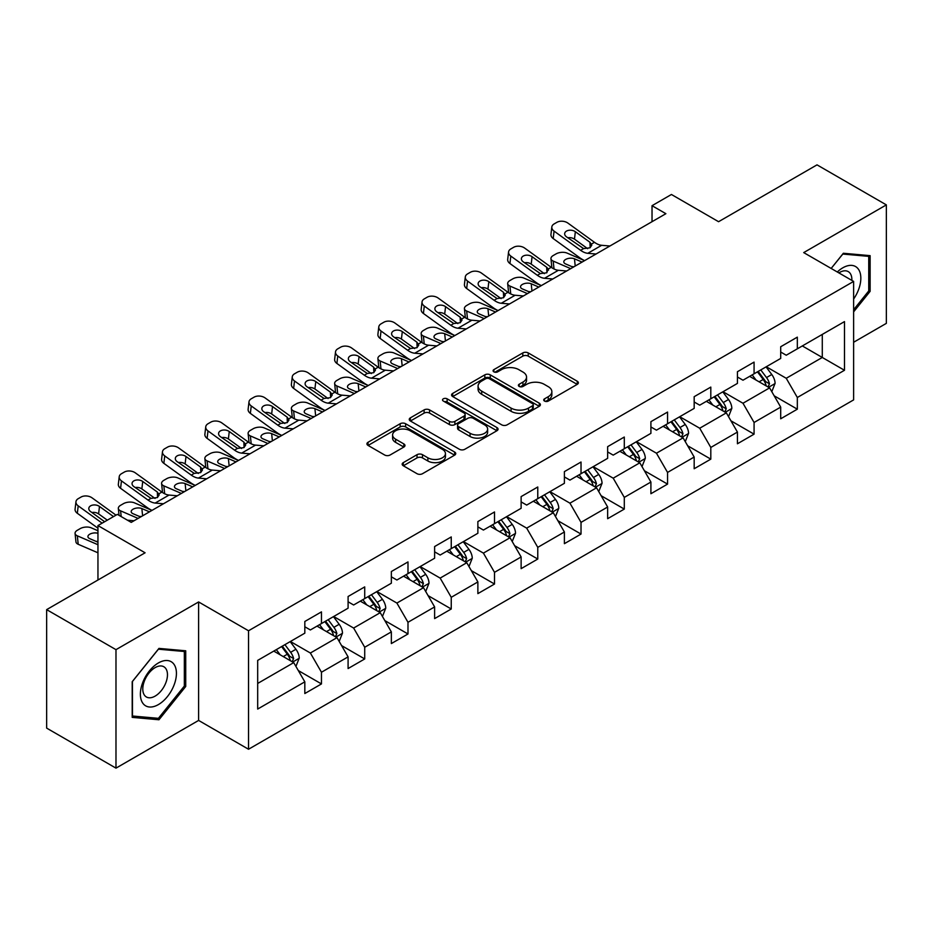 <?xml version="1.0" encoding="UTF-8"?>
<svg xmlns="http://www.w3.org/2000/svg" width="933" height="933" viewBox="0 0 933 933"><rect width="100%" height="100%" fill="white"/><g stroke="black" fill="none" stroke-linecap="round" stroke-linejoin="round"><path stroke-width="1.4" d="M544.499 401.062A2.694 1.551 0 0 0 548.312 401.062L577.235 384.361A3.849 2.228 0 0 0 578.367 382.798A3.849 2.228 0 0 0 577.235 381.224L528.241 352.931A3.849 2.228 0 0 0 522.795 352.931L493.872 369.631A2.694 1.551 0 0 0 493.079 370.728A2.694 1.551 0 0 0 493.872 371.835A2.694 1.551 0 0 0 497.686 371.835L501.429 369.666A12.316 7.114 0 0 1 518.853 369.666L522.935 372.034A12.316 7.114 0 0 1 526.539 377.06A12.316 7.114 0 0 1 522.935 382.087L519.191 384.244A2.694 1.551 0 0 0 518.398 385.352A2.694 1.551 0 0 0 519.191 386.449A2.694 1.551 0 0 0 522.993 386.449L526.737 384.291A12.316 7.114 0 0 1 544.161 384.291L548.242 386.647A12.316 7.114 0 0 1 551.858 391.673A12.316 7.114 0 0 1 548.242 396.7L544.499 398.858A2.694 1.551 0 0 0 543.717 399.965A2.694 1.551 0 0 0 544.499 401.062L544.499 398.858M403.301 462.628A3.849 2.228 0 0 0 402.17 464.202A3.849 2.228 0 0 0 403.301 465.765L417.039 473.707A3.849 2.228 0 0 0 422.486 473.707L454.604 455.164A3.849 2.228 0 0 0 455.736 453.59A3.849 2.228 0 0 0 454.604 452.015L405.61 423.734A3.849 2.228 0 0 0 400.164 423.734L368.045 442.277A3.849 2.228 0 0 0 366.926 443.851A3.849 2.228 0 0 0 368.045 445.414L384.653 455.001A3.849 2.228 0 0 0 390.099 455.001L403.837 447.07A3.849 2.228 0 0 0 404.969 445.496A3.849 2.228 0 0 0 403.837 443.921L395.604 439.175A10.298 5.948 0 0 1 392.595 434.965A10.298 5.948 0 0 1 398.951 429.472A10.298 5.948 0 0 1 410.17 430.766L442.429 449.391A10.298 5.948 0 0 1 445.449 453.59A10.298 5.948 0 0 1 439.081 459.083A10.298 5.948 0 0 1 427.862 457.8L422.486 454.686A3.849 2.228 0 0 0 417.039 454.686L403.301 462.628L403.301 465.765M853.625 342.259L886.35 323.366L886.35 204.887L817.016 164.861L718.573 221.704L671.433 194.484L652.027 205.692L665.882 213.692L131.226 522.375L117.36 514.375L97.953 525.582L97.953 580.011M115.984 649.66L115.984 768.139L198.612 720.428L198.612 601.948L115.984 649.66L46.65 609.634L145.093 552.791L97.953 525.582M198.612 601.948L248.528 630.766L853.625 281.416L853.625 399.895L248.528 749.246L248.528 630.766M886.35 204.887L803.71 252.598L853.625 281.416M501.697 424.83A3.849 2.228 0 0 0 507.144 424.83L539.262 406.287A3.849 2.228 0 0 0 540.394 404.712A3.849 2.228 0 0 0 539.262 403.149L490.268 374.856A3.849 2.228 0 0 0 484.822 374.856L452.703 393.399A3.849 2.228 0 0 0 451.572 394.974A3.849 2.228 0 0 0 452.703 396.548L501.697 424.83M444.388 401.645A2.694 1.551 0 0 1 447.129 402.03L447.129 398.823L496.939 427.582A3.849 2.228 0 0 1 498.059 429.157A3.849 2.228 0 0 1 496.939 430.731L464.821 449.274A3.849 2.228 0 0 1 459.374 449.274L410.38 420.981L410.38 417.844A3.849 2.228 0 0 0 409.249 419.407A3.849 2.228 0 0 0 410.38 420.981M410.38 417.844L424.118 409.902A3.849 2.228 0 0 1 429.565 409.902L449.438 421.378A3.849 2.228 0 0 0 454.884 421.378L464.004 416.106A3.849 2.228 0 0 0 465.124 414.544A3.849 2.228 0 0 0 464.004 412.969L443.315 401.027A2.694 1.551 0 0 1 442.522 399.919A2.694 1.551 0 0 1 444.19 398.484A2.694 1.551 0 0 1 447.129 398.823M115.984 768.139L46.65 728.113L46.65 609.634M298.315 670.559L321.465 683.924L321.465 672.238L348.091 656.867L348.091 668.553L364.721 658.943L364.721 647.257L391.347 631.886L391.347 643.572L407.989 633.974L407.989 622.288L434.615 606.916L434.615 618.602L451.245 608.992L451.245 597.307L477.871 581.935L477.871 593.621L494.513 584.023L494.513 572.326L521.127 556.954L521.127 568.652L537.77 559.042L537.77 547.356L564.395 531.985L564.395 543.671L581.026 534.061L581.026 522.375L607.651 507.004L607.651 518.69L624.294 509.091L624.294 497.406L650.907 482.034L650.907 493.72L667.55 484.11L667.55 472.425L694.175 457.053L694.175 468.739L710.806 459.141L710.806 447.443L737.432 432.072L737.432 443.77L754.074 434.16L754.074 422.474L780.699 407.103L780.699 418.789L797.33 409.179L797.33 397.493L844.482 370.273L844.482 321.605L822.288 334.411L822.288 357.467L844.482 370.273M321.465 683.924L304.823 693.534L304.823 681.836L257.683 709.057L257.683 660.389L304.823 633.169L304.823 621.483L321.465 611.873L321.465 623.559L348.091 608.188L348.091 596.502L364.721 586.904L364.721 598.589L391.347 583.218L391.347 571.532L407.989 561.923L407.989 573.608L434.615 558.237L434.615 546.551L451.245 536.942L451.245 548.639L477.871 533.268L477.871 521.57L494.513 511.972L494.513 523.658L521.127 508.287L521.127 496.601L537.77 486.991L537.77 498.677L564.395 483.306L564.395 471.62L581.026 462.022L581.026 473.707L607.651 458.336L607.651 446.65L624.294 437.041L624.294 448.726L650.907 433.355L650.907 421.669L667.55 412.059L667.55 423.757L694.175 408.386L694.175 396.688L710.806 387.09L710.806 398.776L737.432 383.405L737.432 371.719L754.074 362.109L754.074 373.795L780.699 358.424L780.699 346.738L797.33 337.14L797.33 348.825L844.482 321.605M317.033 626.125L337 637.647L310.374 653.018L290.408 641.496M304.823 626.766L310.374 629.962L321.465 623.559M310.374 653.018L321.465 672.238M337 637.647L348.091 656.867M360.29 601.144L380.256 612.678L353.63 628.049L333.664 616.515M348.091 601.785L353.63 604.992L364.721 598.589M353.63 628.049L364.721 647.257M380.256 612.678L391.347 631.886M403.546 576.174L423.512 587.697L396.898 603.068L376.932 591.545M391.347 576.816L396.898 580.011L407.989 573.608M396.898 603.068L407.989 622.288M423.512 587.697L434.615 606.916M446.814 551.193L466.78 562.727L440.154 578.098L420.188 566.564M434.615 551.835L440.154 555.042L451.245 548.639M440.154 578.098L451.245 597.307M466.78 562.727L477.871 581.935M490.07 526.224L510.036 537.746L483.411 553.117L463.444 541.583M477.871 526.853L483.411 530.061L494.513 523.658M483.411 553.117L494.513 572.326M510.036 537.746L521.127 556.954M533.326 501.243L553.304 512.765L526.678 528.136L506.712 516.614M521.127 501.884L526.678 505.08L537.77 498.677M526.678 528.136L537.77 547.356M553.304 512.765L564.395 531.985M576.594 476.262L596.56 487.796L569.935 503.167L549.969 491.633M564.395 476.903L569.935 480.11L581.026 473.707M569.935 503.167L581.026 522.375M596.56 487.796L607.651 507.004M619.85 451.292L639.816 462.815L613.203 478.186L593.236 466.663M607.651 451.934L613.203 455.129L624.294 448.726M613.203 478.186L624.294 497.406M639.816 462.815L650.907 482.034M663.118 426.311L683.084 437.845L656.459 453.216L636.493 441.682M650.907 426.952L656.459 430.16L667.55 423.757M656.459 453.216L667.55 472.425M683.084 437.845L694.175 457.053M706.374 401.342L726.34 412.864L699.715 428.235L679.749 416.713M694.175 401.983L699.715 405.179L710.806 398.776M699.715 428.235L710.806 447.443M726.34 412.864L737.432 432.072M749.631 376.361L769.597 387.883L742.983 403.254L723.017 391.732M737.432 377.002L742.983 380.209L754.074 373.795M742.983 403.254L754.074 422.474M769.597 387.883L780.699 407.103M802.322 345.945L822.288 357.467L786.239 378.285L766.273 366.751M780.699 352.021L786.239 355.228L797.33 348.825M786.239 378.285L797.33 397.493M198.612 720.428L248.528 749.246M652.027 205.692L652.027 221.704M257.683 683.446L293.732 662.628L273.766 651.106M293.732 662.628L304.823 681.836M774.18 395.814L797.33 409.179M730.912 420.795L754.074 434.16M687.656 445.764L710.806 459.141M644.4 470.745L667.55 484.11M601.132 495.715L624.294 509.091M557.876 520.696L581.026 534.061M514.619 545.677L537.77 559.042M471.352 570.646L494.513 584.023M428.095 595.627L451.245 608.992M384.828 620.597L407.989 633.974M341.571 645.578L364.721 658.943M853.625 311.855L870.127 291.329L870.127 255.654L843.362 253.263L831.163 268.447L842.814 254.056L868.74 256.365L868.74 290.944L853.625 309.744M132.206 717.372L158.96 719.763L185.725 686.478L185.725 650.791L158.96 648.4L132.206 681.696L132.206 717.372M868.74 290.536L870.127 291.329M184.337 685.673L185.725 686.478M156.138 718.13L158.96 719.763M545.583 401.447L548.242 399.907A12.316 7.114 0 0 0 551.858 394.881L551.858 391.673M526.539 377.06L526.539 380.256A12.316 7.114 0 0 1 522.935 385.294L520.264 386.833M577.189 384.396L528.241 356.138A3.849 2.228 0 0 0 522.795 356.138L494.945 372.209M539.216 406.321L490.268 378.063A3.849 2.228 0 0 0 484.822 378.063L452.75 396.572M532.463 405.82A2.694 1.551 0 0 0 533.244 404.712A2.694 1.551 0 0 0 532.463 403.616L489.452 378.786A2.694 1.551 0 0 0 485.638 378.786L481.696 381.061A12.316 7.114 0 0 0 478.081 386.099A12.316 7.114 0 0 0 481.696 391.125L511.086 408.094A12.316 7.114 0 0 0 528.51 408.094L532.463 405.82L532.463 409.016A2.694 1.551 0 0 0 533.244 407.919L533.244 404.712M478.081 386.099L478.081 389.294A12.316 7.114 0 0 0 481.696 394.321L481.696 391.125M532.463 409.016L528.51 411.301A12.316 7.114 0 0 1 511.086 411.301L481.696 394.321M410.427 421.016L424.118 413.109L424.118 409.902M465.124 414.544L465.124 417.739A3.849 2.228 0 0 1 464.004 419.314L454.884 424.573A3.849 2.228 0 0 1 449.438 424.573L429.565 413.109A3.849 2.228 0 0 0 424.118 413.109M447.129 402.03L496.881 430.754M470.057 433.274A10.298 5.948 0 0 0 481.276 434.568A10.298 5.948 0 0 0 487.632 429.075A10.298 5.948 0 0 0 484.624 424.877L473.253 418.311A3.849 2.228 0 0 0 467.806 418.311L458.686 423.57A3.849 2.228 0 0 0 457.567 425.145A3.849 2.228 0 0 0 458.686 426.719L470.057 433.274L470.057 436.481A10.298 5.948 0 0 0 481.276 437.775A10.298 5.948 0 0 0 487.632 432.282L487.632 429.075M457.567 425.145L457.567 428.352A3.849 2.228 0 0 0 458.686 429.915L458.686 426.719M470.057 436.481L458.686 429.915M445.449 453.59L445.449 456.797A10.298 5.948 0 0 1 439.081 462.29A10.298 5.948 0 0 1 427.862 460.995L422.486 457.893A3.849 2.228 0 0 0 417.039 457.893L403.348 465.8M392.595 434.965L392.595 438.172A10.298 5.948 0 0 0 395.604 442.37L395.604 439.175M403.837 443.921L403.837 447.07L395.604 442.37M454.558 455.187L405.61 426.929A3.849 2.228 0 0 0 400.164 426.929L368.103 445.449M771.789 391.685L775.09 383.37A10.391 5.995 -120 0 0 771.778 374.518L766.051 366.879M584.571 260.634L567.066 253.088A7.849 3.93 -5.9 0 0 556.021 253.916L553.246 255.514A7.849 3.93 -5.9 0 0 550.948 258.686A7.849 3.93 -5.9 0 0 553.199 261.088L554.015 268.972M756.068 380.081L752.185 374.891M570.704 268.646L553.199 261.088M767.999 386.962L769.48 383.813A10.391 5.995 -120 0 0 766.506 377.562L760.78 369.923M758.179 371.427L764.524 379.906A5.295 3.056 60 0 1 765.492 381.515L769.48 383.813M582.075 262.08L574.471 258.803A6.274 3.137 174.1 0 0 565.631 259.456A6.274 3.137 174.1 0 0 563.8 261.998A6.274 3.137 174.1 0 0 565.596 263.922L573.2 267.2M552.021 267.829A7.849 3.93 174.1 0 1 551.811 267.13L550.948 258.686M573.9 266.803A6.274 3.137 -5.9 0 0 571.847 266.616M757.456 371.847L763.182 379.486A10.391 5.995 60 0 1 766.156 385.737M596.059 254.009L587.79 253.309A19.605 11.324 60 0 1 580.618 250.312L554.074 231.116L553.199 238.556A7.849 5.062 -173.3 0 1 550.96 234.44L551.823 226.999A7.849 5.062 6.7 0 0 554.074 231.116M584.618 260.61A29.413 16.981 60 0 1 579.755 257.753L553.199 238.556M609.925 246.009L601.657 245.297A19.605 11.324 60 0 1 594.484 242.312L567.929 223.104A7.849 5.062 6.7 0 0 556.884 222.334L554.109 223.932A7.849 5.062 6.7 0 0 551.823 226.999M590.169 247.7L589.948 242.277L591.802 245.169L589.971 247.816L583.615 248.598L566.471 236.83A6.274 4.047 -173.3 0 1 564.675 233.542A6.274 4.047 -173.3 0 1 566.506 231.092A6.274 4.047 -173.3 0 1 575.346 231.711L574.471 239.151L587.65 248.679M574.471 239.151A6.274 4.047 6.7 0 0 567.765 237.775M589.948 242.277L575.346 231.711M853.625 299.026A25.494 14.718 120 0 0 858.418 290.023A25.494 14.718 120 0 0 856.844 267.456A25.494 14.718 120 0 0 837.298 271.993M867.025 255.374L868.74 256.365M851.852 280.39A17.447 10.076 120 0 0 848.26 271.62A17.447 10.076 120 0 0 838.86 272.891M158.412 704.578A25.494 14.718 120 0 0 176.43 673.358A25.494 14.718 120 0 0 158.412 662.943A25.494 14.718 120 0 0 140.382 694.164A25.494 14.718 120 0 0 158.412 704.578M155.123 696.111A17.447 10.076 120 0 0 166.529 680.74A17.447 10.076 120 0 0 163.846 666.757A17.447 10.076 120 0 0 155.123 667.62A17.447 10.076 120 0 0 143.729 682.991A17.447 10.076 120 0 0 146.399 696.986A17.447 10.076 120 0 0 155.123 696.111M132.474 681.44L158.412 649.193L184.337 651.502L184.337 686.082L158.412 718.328L132.474 716.019L132.428 681.417M182.611 650.511L184.337 651.502M728.533 416.654L731.834 408.351A10.391 5.995 -120 0 0 728.51 399.499L722.795 391.86M541.315 285.615L523.81 278.057A7.849 3.93 -5.9 0 0 512.753 278.885L509.978 280.495A7.849 3.93 -5.9 0 0 507.68 283.667A7.849 3.93 -5.9 0 0 509.943 286.069L510.748 293.953M712.812 405.05L708.928 399.86M527.448 293.615L509.943 286.069M724.731 411.931L726.224 408.794A10.391 5.995 -120 0 0 723.25 402.543L717.524 394.904M714.923 396.408L721.267 404.875A5.295 3.056 60 0 1 722.235 406.485L726.224 408.794M538.819 287.061L531.215 283.772A6.274 3.137 174.1 0 0 522.375 284.437A6.274 3.137 174.1 0 0 520.532 286.979A6.274 3.137 174.1 0 0 522.34 288.903L529.944 292.181M508.753 292.81A7.849 3.93 174.1 0 1 508.555 292.111L507.68 283.667M530.632 291.784A6.274 3.137 -5.9 0 0 528.579 291.597M714.188 396.828L719.914 404.467A10.391 5.995 60 0 1 722.888 410.718M685.277 441.636L688.566 433.32A10.391 5.995 -120 0 0 685.254 424.48L679.527 416.841M498.059 310.596L480.542 303.038A7.849 3.93 -5.9 0 0 469.497 303.866L466.722 305.464A7.849 3.93 -5.9 0 0 464.424 308.648A7.849 3.93 -5.9 0 0 466.675 311.039L467.491 318.934M669.556 430.031L665.661 424.842M484.192 318.596L466.675 311.039M681.475 436.912L682.956 433.763A10.391 5.995 -120 0 0 679.982 427.524L674.256 419.873M671.655 421.378L678.011 429.856A5.295 3.056 60 0 1 678.967 431.466L682.956 433.763M495.563 312.03L487.947 308.753A6.274 3.137 174.1 0 0 479.119 309.418A6.274 3.137 174.1 0 0 477.276 311.96A6.274 3.137 174.1 0 0 479.084 313.873L486.688 317.162M465.497 317.78A7.849 3.93 174.1 0 1 465.287 317.092L464.424 308.648M487.376 316.754A6.274 3.137 -5.9 0 0 485.323 316.567M670.932 421.798L676.658 429.437A10.391 5.995 60 0 1 679.632 435.688M552.791 278.99L544.534 278.279A19.605 11.324 60 0 1 537.361 275.293L510.806 256.085L509.943 263.526A7.849 5.062 -173.3 0 1 507.692 259.421L508.567 251.98A7.849 5.062 6.7 0 0 510.806 256.085M541.362 285.591A29.413 16.981 60 0 1 536.498 282.734L509.943 263.526M566.658 270.978L558.4 270.278A19.605 11.324 60 0 1 551.228 267.293L524.673 248.085A7.849 5.062 6.7 0 0 513.628 247.303L510.852 248.913A7.849 5.062 6.7 0 0 508.567 251.98M546.913 272.669L546.691 267.246L548.242 269.019L546.715 272.798L540.347 273.567L523.203 261.811A6.274 4.047 -173.3 0 1 521.407 258.523A6.274 4.047 -173.3 0 1 523.238 256.062A6.274 4.047 -173.3 0 1 532.078 256.692L531.215 264.132L544.394 273.661M531.215 264.132A6.274 4.047 6.7 0 0 524.509 262.744M546.691 267.246L532.078 256.692M551.228 267.293L548.242 269.019L548.546 270.15M509.535 303.96L501.266 303.26A19.605 11.324 60 0 1 494.105 300.274L467.55 281.066L466.675 288.507A7.849 5.062 -173.3 0 1 464.436 284.39L465.299 276.949A7.849 5.062 6.7 0 0 467.55 281.066M498.094 310.572A29.413 16.981 60 0 1 493.23 307.715L466.675 288.507M523.401 295.959L515.133 295.248A19.605 11.324 60 0 1 507.972 292.262L481.416 273.054A7.849 5.062 6.7 0 0 470.36 272.284L467.596 273.882A7.849 5.062 6.7 0 0 465.299 276.949M503.657 297.65L503.423 292.227L505.278 295.12L503.447 297.767L497.091 298.548L479.947 286.793A6.274 4.047 -173.3 0 1 478.151 283.492A6.274 4.047 -173.3 0 1 479.982 281.043A6.274 4.047 -173.3 0 1 488.822 281.661L487.947 289.102L501.126 298.63M487.947 289.102A6.274 4.047 6.7 0 0 481.241 287.726M503.423 292.227L488.822 281.661M642.009 466.617L645.309 458.301A10.391 5.995 -120 0 0 641.997 449.449L636.271 441.81M454.791 335.565L437.285 328.008A7.849 3.93 -5.9 0 0 426.229 328.836L423.465 330.445A7.849 3.93 -5.9 0 0 421.156 333.617A7.849 3.93 -5.9 0 0 423.419 336.02L424.223 343.904M626.288 455.012L622.404 449.823M440.924 343.577L423.419 336.02M638.207 461.893L639.7 458.744A10.391 5.995 -120 0 0 636.726 452.493L631 444.854M628.399 446.359L634.743 454.837A5.295 3.056 60 0 1 635.711 456.447L639.7 458.744M452.295 337.011L444.691 333.722A6.274 3.137 174.1 0 0 435.851 334.387A6.274 3.137 174.1 0 0 434.008 336.93A6.274 3.137 174.1 0 0 435.816 338.854L443.42 342.131M422.229 342.761A7.849 3.93 174.1 0 1 422.031 342.061L421.156 333.617M444.108 341.735A6.274 3.137 -5.9 0 0 442.055 341.548M627.676 446.779L633.402 454.418A10.391 5.995 60 0 1 636.376 460.669M598.753 491.586L602.053 483.282A10.391 5.995 -120 0 0 598.729 474.43L593.003 466.792M411.535 360.546L394.018 352.989A7.849 3.93 -5.9 0 0 382.973 353.817L380.197 355.415A7.849 3.93 -5.9 0 0 377.9 358.599A7.849 3.93 -5.9 0 0 380.163 360.989L380.967 368.885M583.032 479.982L579.148 474.792M397.668 368.547L380.163 360.989M594.951 486.863L596.444 483.726A10.391 5.995 -120 0 0 593.458 477.474L587.743 469.835M585.131 471.328L591.487 479.807A5.295 3.056 60 0 1 592.443 481.416L596.444 483.726M409.039 361.981L401.435 358.704A6.274 3.137 174.1 0 0 392.595 359.368A6.274 3.137 174.1 0 0 390.752 361.911A6.274 3.137 174.1 0 0 392.56 363.823L400.164 367.112M378.973 367.742A7.849 3.93 174.1 0 1 378.775 367.042L377.9 358.599M400.852 366.716A6.274 3.137 -5.9 0 0 398.799 366.517M584.408 471.748L590.134 479.387A10.391 5.995 60 0 1 593.108 485.638M555.485 516.567L558.785 508.252A10.391 5.995 -120 0 0 555.473 499.4L549.747 491.761M368.267 385.516L350.761 377.97A7.849 3.93 -5.9 0 0 339.717 378.798L336.941 380.396A7.849 3.93 -5.9 0 0 334.644 383.568A7.849 3.93 -5.9 0 0 336.895 385.97L337.711 393.854M539.775 504.963L535.88 499.773M354.412 393.528L336.895 385.97M551.695 511.844L553.176 508.695A10.391 5.995 -120 0 0 550.202 502.444L544.475 494.805M541.875 496.309L548.231 504.788A5.295 3.056 60 0 1 549.187 506.397L553.176 508.695M365.771 386.962L358.167 383.685A6.274 3.137 174.1 0 0 349.327 384.338A6.274 3.137 174.1 0 0 347.496 386.88A6.274 3.137 174.1 0 0 349.292 388.804L356.907 392.082M335.717 392.711A7.849 3.93 174.1 0 1 335.507 392.012L334.644 383.568M357.596 391.685A6.274 3.137 -5.9 0 0 355.543 391.498M541.152 496.729L546.878 504.368A10.391 5.995 60 0 1 549.852 510.619M466.278 328.941L458.01 328.229A19.605 11.324 60 0 1 450.837 325.244L424.282 306.036L423.419 313.476A7.849 5.062 -173.3 0 1 421.168 309.371L422.043 301.93A7.849 5.062 6.7 0 0 424.282 306.036M454.837 335.542A29.413 16.981 60 0 1 449.974 332.684L423.419 313.476M480.133 320.94L471.876 320.229A19.605 11.324 60 0 1 464.704 317.243L438.148 298.035A7.849 5.062 6.7 0 0 427.104 297.254L424.328 298.863A7.849 5.062 6.7 0 0 422.043 301.93M460.389 322.62L460.167 317.208L462.022 320.101L460.191 322.748L453.823 323.518L436.691 311.762A6.274 4.047 -173.3 0 1 434.895 308.473A6.274 4.047 -173.3 0 1 436.726 306.024A6.274 4.047 -173.3 0 1 445.566 306.642L444.691 314.083L457.87 323.611M444.691 314.083A6.274 4.047 6.7 0 0 437.985 312.707M460.167 317.208L445.566 306.642M423.011 353.922L414.753 353.21A19.605 11.324 60 0 1 407.581 350.225L381.026 331.017L380.163 338.457A7.849 5.062 -173.3 0 1 377.912 334.341L378.786 326.9A7.849 5.062 6.7 0 0 381.026 331.017M411.581 360.523A29.413 16.981 60 0 1 406.706 357.666L380.163 338.457M436.877 345.91L428.62 345.198A19.605 11.324 60 0 1 421.448 342.213L394.892 323.016A7.849 5.062 6.7 0 0 383.848 322.235L381.072 323.833A7.849 5.062 6.7 0 0 378.786 326.9M417.133 347.601L416.911 342.178L418.765 345.07L416.923 347.717L410.567 348.499L393.423 336.743A6.274 4.047 -173.3 0 1 391.627 333.454A6.274 4.047 -173.3 0 1 393.458 330.993A6.274 4.047 -173.3 0 1 402.298 331.612L401.435 339.052L414.614 348.592M401.435 339.052A6.274 4.047 6.7 0 0 394.729 337.676M416.911 342.178L402.298 331.612M379.754 378.891L371.486 378.18A19.605 11.324 60 0 1 364.325 375.194L337.769 355.998L336.895 363.438A7.849 5.062 -173.3 0 1 334.655 359.322L335.518 351.881A7.849 5.062 6.7 0 0 337.769 355.998M368.313 385.492A29.413 16.981 60 0 1 363.45 382.635L336.895 363.438M393.621 370.891L385.352 370.179A19.605 11.324 60 0 1 378.18 367.194L351.636 347.986A7.849 5.062 6.7 0 0 340.58 347.216L337.804 348.814A7.849 5.062 6.7 0 0 335.518 351.881M373.865 372.582L373.643 367.159L375.498 370.051L373.666 372.699L367.31 373.48L350.167 361.712A6.274 4.047 -173.3 0 1 348.371 358.424A6.274 4.047 -173.3 0 1 350.202 355.974A6.274 4.047 -173.3 0 1 359.042 356.593L358.167 364.033L371.346 373.562M358.167 364.033A6.274 4.047 6.7 0 0 351.461 362.657M373.643 367.159L359.042 356.593M512.229 541.537L515.529 533.233A10.391 5.995 -120 0 0 512.205 524.381L506.491 516.742M325.011 410.497L307.505 402.939A7.849 3.93 -5.9 0 0 296.449 403.767L293.685 405.377A7.849 3.93 -5.9 0 0 291.376 408.549A7.849 3.93 -5.9 0 0 293.638 410.952L294.443 418.835M496.508 529.932L492.624 524.743M311.144 418.497L293.638 410.952M508.427 536.813L509.919 533.676A10.391 5.995 -120 0 0 506.946 527.425L501.219 519.786M498.619 521.29L504.963 529.757A5.295 3.056 60 0 1 505.931 531.367L509.919 533.676M322.515 411.943L314.911 408.654A6.274 3.137 174.1 0 0 306.071 409.319A6.274 3.137 174.1 0 0 304.228 411.861A6.274 3.137 174.1 0 0 306.036 413.786L313.64 417.063M292.449 417.692A7.849 3.93 174.1 0 1 292.251 416.993L291.376 408.549M314.328 416.666A6.274 3.137 -5.9 0 0 312.275 416.468M497.895 521.699L503.61 529.349A10.391 5.995 60 0 1 506.584 535.6M336.486 403.872L328.229 403.161A19.605 11.324 60 0 1 321.057 400.175L294.501 380.967L293.638 388.408A7.849 5.062 -173.3 0 1 291.388 384.303L292.262 376.862A7.849 5.062 6.7 0 0 294.501 380.967M325.057 410.473A29.413 16.981 60 0 1 320.194 407.616L293.638 388.408M350.353 395.86L342.096 395.16A19.605 11.324 60 0 1 334.924 392.175L308.368 372.967A7.849 5.062 6.7 0 0 297.324 372.185L294.548 373.783A7.849 5.062 6.7 0 0 292.262 376.862M330.609 397.551L330.387 392.128L332.241 395.021L330.41 397.68L324.043 398.449L306.91 386.694A6.274 4.047 -173.3 0 1 305.114 383.405A6.274 4.047 -173.3 0 1 306.945 380.944A6.274 4.047 -173.3 0 1 315.774 381.574L314.911 389.014L328.089 398.543M314.911 389.014A6.274 4.047 6.7 0 0 308.205 387.627M330.387 392.128L315.774 381.574M468.972 566.518L472.261 558.202A10.391 5.995 -120 0 0 468.949 549.362L463.223 541.711M281.754 435.478L264.237 427.92A7.849 3.93 -5.9 0 0 253.193 428.748L250.417 430.346A7.849 3.93 -5.9 0 0 248.12 433.53A7.849 3.93 -5.9 0 0 250.371 435.921L251.187 443.805M453.251 554.913L449.356 549.724M267.888 443.478L250.371 435.921M465.17 561.794L466.652 558.645A10.391 5.995 -120 0 0 463.678 552.394L457.963 544.755M455.351 546.26L461.707 554.738A5.295 3.056 60 0 1 462.663 556.348L466.652 558.645M279.259 436.912L271.655 433.635A6.274 3.137 174.1 0 0 262.814 434.3A6.274 3.137 174.1 0 0 260.972 436.842A6.274 3.137 174.1 0 0 262.779 438.755L270.383 442.032M249.193 442.662A7.849 3.93 174.1 0 1 248.983 441.974L248.12 433.53M271.071 441.636A6.274 3.137 -5.9 0 0 269.019 441.449M454.628 546.68L460.354 554.319A10.391 5.995 60 0 1 463.328 560.57M293.23 428.842L284.973 428.142A19.605 11.324 60 0 1 277.801 425.156L251.245 405.948L250.371 413.389A7.849 5.062 -173.3 0 1 248.131 409.272L248.994 401.831A7.849 5.062 6.7 0 0 251.245 405.948M281.789 435.443A29.413 16.981 60 0 1 276.926 432.597L250.371 413.389M307.097 420.841L298.828 420.13A19.605 11.324 60 0 1 291.667 417.144L265.112 397.936A7.849 5.062 6.7 0 0 254.056 397.166L251.292 398.764A7.849 5.062 6.7 0 0 248.994 401.831M287.352 422.532L287.119 417.109L288.985 420.002L287.142 422.649L280.786 423.43L263.642 411.675A6.274 4.047 -173.3 0 1 261.846 408.374A6.274 4.047 -173.3 0 1 263.677 405.925A6.274 4.047 -173.3 0 1 272.518 406.543L271.655 413.984L284.822 423.512M271.655 413.984A6.274 4.047 6.7 0 0 264.937 412.608M287.119 417.109L272.518 406.543M425.705 591.499L429.005 583.183A10.391 5.995 -120 0 0 425.693 574.331L419.967 566.693M238.486 460.447L220.981 452.89A7.849 3.93 -5.9 0 0 209.937 453.718L207.161 455.327A7.849 3.93 -5.9 0 0 204.863 458.5A7.849 3.93 -5.9 0 0 207.114 460.902L207.931 468.786M409.984 579.894L406.1 574.693M224.62 468.459L207.114 460.902M421.903 586.775L423.395 583.626A10.391 5.995 -120 0 0 420.421 577.375L414.695 569.736M412.094 571.241L418.439 579.72A5.295 3.056 60 0 1 419.407 581.317L423.395 583.626M235.991 461.893L228.387 458.604A6.274 3.137 174.1 0 0 219.547 459.269A6.274 3.137 174.1 0 0 217.704 461.812A6.274 3.137 174.1 0 0 219.512 463.736L227.116 467.013M205.936 467.643A7.849 3.93 174.1 0 1 205.727 466.943L204.863 458.5M227.804 466.617A6.274 3.137 -5.9 0 0 225.763 466.43M411.371 571.661L417.098 579.3A10.391 5.995 60 0 1 420.072 585.551M249.974 453.823L241.705 453.111A19.605 11.324 60 0 1 234.533 450.126L207.989 430.918L207.114 438.358A7.849 5.062 -173.3 0 1 204.875 434.253L205.738 426.813A7.849 5.062 6.7 0 0 207.989 430.918M238.533 460.424A29.413 16.981 60 0 1 233.67 457.567L207.114 438.358M263.841 445.822L255.572 445.111A19.605 11.324 60 0 1 248.4 442.125L221.844 422.917A7.849 5.062 6.7 0 0 210.8 422.136L208.024 423.745A7.849 5.062 6.7 0 0 205.738 426.813M244.084 447.502L243.863 442.09L245.717 444.983L243.886 447.63L237.53 448.4L220.386 436.644A6.274 4.047 -173.3 0 1 218.59 433.355A6.274 4.047 -173.3 0 1 220.421 430.894A6.274 4.047 -173.3 0 1 229.261 431.524L228.387 438.965L241.565 448.493M228.387 438.965A6.274 4.047 6.7 0 0 221.681 437.589M243.863 442.09L229.261 431.524M382.448 616.468L385.749 608.164A10.391 5.995 -120 0 0 382.425 599.313L376.71 591.674M195.23 485.428L177.725 477.871A7.849 3.93 -5.9 0 0 166.669 478.699L163.893 480.297A7.849 3.93 -5.9 0 0 161.596 483.481A7.849 3.93 -5.9 0 0 163.858 485.871L164.663 493.767M366.727 604.864L362.844 599.674M181.364 493.429L163.858 485.871M378.646 611.745L380.139 608.608A10.391 5.995 -120 0 0 377.165 602.356L371.439 594.718M368.838 596.21L375.183 604.689A5.295 3.056 60 0 1 376.139 606.298L380.139 608.608M192.734 486.863L185.131 483.586A6.274 3.137 174.1 0 0 176.29 484.25A6.274 3.137 174.1 0 0 174.448 486.793A6.274 3.137 174.1 0 0 176.255 488.705L183.859 491.994M162.669 492.624A7.849 3.93 174.1 0 1 162.47 491.924L161.596 483.481M184.547 491.598A6.274 3.137 -5.9 0 0 182.495 491.399M368.103 596.63L373.83 604.269A10.391 5.995 60 0 1 376.804 610.52M206.706 478.804L198.449 478.093A19.605 11.324 60 0 1 191.277 475.107L164.721 455.899L163.858 463.339A7.849 5.062 -173.3 0 1 161.607 459.223L162.482 451.782A7.849 5.062 6.7 0 0 164.721 455.899M195.277 485.405A29.413 16.981 60 0 1 190.414 482.548L163.858 463.339M220.573 470.792L212.316 470.08A19.605 11.324 60 0 1 205.143 467.095L178.588 447.898A7.849 5.062 6.7 0 0 167.543 447.117L164.768 448.715A7.849 5.062 6.7 0 0 162.482 451.782M200.828 472.483L200.607 467.06L202.461 469.952L200.63 472.599L194.262 473.381L177.118 461.625A6.274 4.047 -173.3 0 1 175.322 458.336A6.274 4.047 -173.3 0 1 177.153 455.875A6.274 4.047 -173.3 0 1 185.994 456.494L185.131 463.934L198.309 473.474M185.131 463.934A6.274 4.047 6.7 0 0 178.425 462.558M200.607 467.06L185.994 456.494M339.18 641.449L342.481 633.134A10.391 5.995 -120 0 0 339.169 624.282L333.443 616.643M151.974 510.398L134.457 502.852A7.849 3.93 -5.9 0 0 123.413 503.68L120.637 505.278A7.849 3.93 -5.9 0 0 118.339 508.45A7.849 3.93 -5.9 0 0 120.59 510.852L121.185 516.579M323.471 629.845L319.576 624.655M138.107 518.41L120.59 510.852M335.39 636.726L336.871 633.577A10.391 5.995 -120 0 0 333.897 627.326L328.171 619.687M325.57 621.191L331.926 629.67A5.295 3.056 60 0 1 332.883 631.279L336.871 633.577M149.478 511.844L141.863 508.567A6.274 3.137 174.1 0 0 133.034 509.22A6.274 3.137 174.1 0 0 131.191 511.762A6.274 3.137 174.1 0 0 132.987 513.686L140.603 516.964M141.291 516.567A6.274 3.137 -5.9 0 0 139.239 516.381M324.847 621.611L330.574 629.25A10.391 5.995 60 0 1 333.548 635.501M163.45 503.773L155.181 503.062A19.605 11.324 60 0 1 148.02 500.076L121.465 480.88L120.59 488.321A7.849 5.062 -173.3 0 1 118.351 484.204L119.214 476.763A7.849 5.062 6.7 0 0 121.465 480.88M152.009 510.374A29.413 16.981 60 0 1 147.146 507.517L120.59 488.321M177.317 495.773L169.048 495.061A19.605 11.324 60 0 1 161.887 492.076L135.332 472.868A7.849 5.062 6.7 0 0 124.276 472.098L121.512 473.696A7.849 5.062 6.7 0 0 119.214 476.763M157.56 497.452L157.339 492.041L159.193 494.933L157.362 497.581L151.006 498.362L133.862 486.594A6.274 4.047 -173.3 0 1 132.066 483.306A6.274 4.047 -173.3 0 1 133.897 480.857A6.274 4.047 -173.3 0 1 142.737 481.475L141.863 488.915L155.041 498.444M141.863 488.915A6.274 4.047 6.7 0 0 135.157 487.539M157.339 492.041L142.737 481.475M295.924 666.419L299.225 658.115A10.391 5.995 -120 0 0 295.913 649.263L290.186 641.624M97.953 530.737L91.201 527.821A7.849 3.93 -5.9 0 0 80.145 528.649L77.381 530.247A7.849 3.93 -5.9 0 0 75.072 533.431A7.849 3.93 -5.9 0 0 77.334 535.834L78.197 544.277A7.849 3.93 174.1 0 1 75.946 541.875L75.072 533.431M280.203 654.814L276.32 649.625M97.953 544.72L77.334 535.834M97.953 552.791L78.197 544.277M292.122 661.695L293.615 658.558A10.391 5.995 -120 0 0 290.641 652.307L284.915 644.668M282.314 646.172L288.659 654.639A5.295 3.056 60 0 1 289.627 656.249L293.615 658.558M97.953 533.303A6.274 3.137 174.1 0 0 89.766 534.201A6.274 3.137 174.1 0 0 87.924 536.743A6.274 3.137 174.1 0 0 89.731 538.656L97.953 542.213M97.953 541.525A6.274 3.137 -5.9 0 0 95.971 541.35M281.591 646.581L287.306 654.231A10.391 5.995 60 0 1 290.291 660.482M102.14 523.168L78.197 505.849L77.334 513.29A7.849 5.062 -173.3 0 1 75.083 509.185L75.958 501.744A7.849 5.062 6.7 0 0 78.197 505.849M97.953 528.206L77.334 513.29M116.007 515.156L92.064 497.849A7.849 5.062 6.7 0 0 81.019 497.067L78.244 498.665A7.849 5.062 6.7 0 0 75.958 501.744M134.049 520.742L127.424 520.182M104.636 521.722L90.606 511.576A6.274 4.047 -173.3 0 1 88.81 508.287A6.274 4.047 -173.3 0 1 90.641 505.826A6.274 4.047 -173.3 0 1 99.481 506.456L98.606 513.896L107.307 520.182M98.606 513.896A6.274 4.047 6.7 0 0 91.9 512.509M113.511 516.602L99.481 506.456M548.242 399.907L548.242 396.7M519.191 386.449L519.191 384.244M522.935 385.294L522.935 382.087M493.872 371.835L493.872 369.631M522.795 356.138L522.795 352.931M528.241 356.138L528.241 352.931M577.235 384.361L577.235 381.224M452.703 396.548L452.703 393.399M484.822 378.063L484.822 374.856M490.268 378.063L490.268 374.856M539.262 406.287L539.262 403.149M511.086 411.301L511.086 408.094M528.51 411.301L528.51 408.094M429.565 413.109L429.565 409.902M449.438 424.573L449.438 421.378M454.884 424.573L454.884 421.378M464.004 419.314L464.004 416.106M496.939 430.731L496.939 427.582M417.039 457.893L417.039 454.686M422.486 457.893L422.486 454.686M427.862 460.995L427.862 457.8M368.045 445.414L368.045 442.277M400.164 426.929L400.164 423.734M405.61 426.929L405.61 423.734M454.604 455.164L454.604 452.015M768.57 387.3L775.02 383.58M766.506 377.562L771.778 374.518M759.112 381.83L763.182 379.486M574.471 258.803L575.218 266.045M583.615 248.598L580.618 250.312M594.484 242.312L591.499 244.038M601.657 245.297L587.79 253.309M725.314 412.269L731.764 408.549M723.25 402.543L728.51 399.499M715.856 406.811L719.914 404.467M531.215 283.772L531.962 291.014M682.058 437.25L688.507 433.53M679.982 427.524L685.254 424.48M672.588 431.781L676.658 429.437M487.947 308.753L488.694 315.995M540.347 273.567L537.361 275.293M558.4 270.278L544.534 278.279M497.091 298.548L494.105 300.274M507.972 292.262L504.975 293.988M515.133 295.248L501.266 303.26M638.79 462.22L645.239 458.5M636.726 452.493L641.997 449.449M629.332 456.762L633.402 454.418M444.691 333.722L445.438 340.965M595.534 487.201L601.983 483.481M593.458 477.474L598.729 474.43M586.076 481.743L590.134 479.387M401.435 358.704L402.181 365.946M552.278 512.182L558.715 508.45M550.202 502.444L555.473 499.4M542.808 506.712L546.878 504.368M358.167 383.685L358.913 390.927M453.823 323.518L450.837 325.244M464.704 317.243L461.718 318.969M471.876 320.229L458.01 328.229M410.567 348.499L407.581 350.225M421.448 342.213L418.462 343.939M428.62 345.198L414.753 353.21M367.31 373.48L364.325 375.194M378.18 367.194L375.194 368.92M385.352 370.179L371.486 378.18M509.01 537.151L515.459 533.431M506.946 527.425L512.205 524.381M499.552 531.693L503.61 529.349M314.911 408.654L315.657 415.896M324.043 398.449L321.057 400.175M334.924 392.175L331.938 393.889M342.096 395.16L328.229 403.161M465.754 562.133L472.203 558.412M463.678 552.394L468.949 549.362M456.284 556.663L460.354 554.319M271.655 433.635L272.389 440.877M280.786 423.43L277.801 425.156M291.667 417.144L288.682 418.87M298.828 420.13L284.973 428.142M422.486 587.102L428.935 583.382M420.421 577.375L425.693 574.331M413.027 581.644L417.098 579.3M228.387 458.604L229.133 465.847M237.53 448.4L234.533 450.126M248.4 442.125L245.414 443.851M255.572 445.111L241.705 453.111M379.23 612.083L385.679 608.363M377.165 602.356L382.425 599.313M369.771 606.625L373.83 604.269M185.131 483.586L185.877 490.828M194.262 473.381L191.277 475.107M205.143 467.095L202.158 468.821M212.316 470.08L198.449 478.093M335.973 637.064L342.423 633.332M333.897 627.326L339.169 624.282M326.503 631.594L330.574 629.25M141.863 508.567L142.609 515.809M151.006 498.362L148.02 500.076M161.887 492.076L158.89 493.802M169.048 495.061L155.181 503.062M292.705 662.033L299.155 658.313M290.641 652.307L295.913 649.263M283.247 656.575L287.306 654.231M118.339 508.45L119.051 515.343"/></g></svg>
